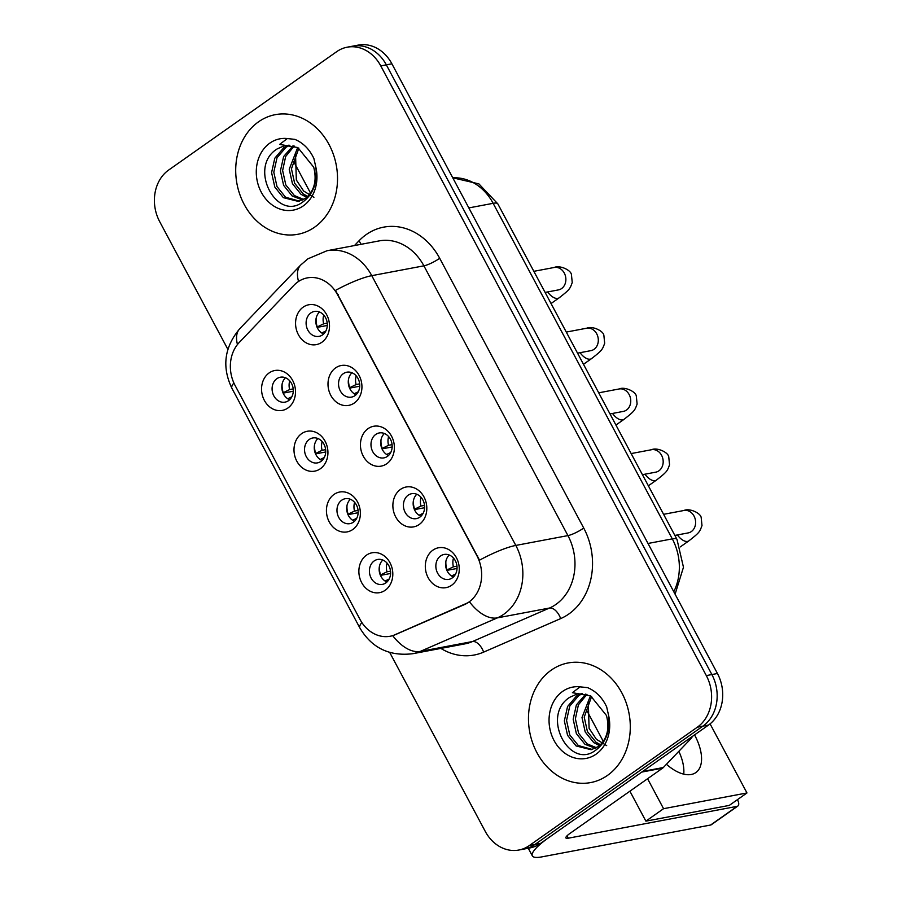 <?xml version="1.0" encoding="UTF-8"?>
<svg xmlns="http://www.w3.org/2000/svg" width="902" height="902" viewBox="0 0 902 902"><rect width="100%" height="100%" fill="white"/><g stroke="black" fill="none" stroke-linecap="round" stroke-linejoin="round"><path stroke-width="1.35" d="M320.334 468.758A20.284 16.845 79.3 0 1 296.814 461.181A20.284 16.845 79.3 0 1 301.595 433.67A20.284 16.845 79.3 0 1 325.115 441.247A20.284 16.845 79.3 0 1 320.334 468.758M309.273 439.454A12.684 10.52 -100.7 0 0 305.383 454.585A12.684 10.52 -100.7 0 0 317.481 462.884A12.684 10.52 -100.7 0 0 320.988 461.384A12.684 10.52 -100.7 0 0 324.878 446.264A12.684 10.52 -100.7 0 0 312.78 437.966A12.684 10.52 -100.7 0 0 309.273 439.454M352.772 529.508A20.284 16.845 79.3 0 1 329.253 521.931A20.284 16.845 79.3 0 1 334.033 494.42A20.284 16.845 79.3 0 1 357.553 501.997A20.284 16.845 79.3 0 1 352.772 529.508M341.711 500.204A12.684 10.52 -100.7 0 0 337.822 515.335A12.684 10.52 -100.7 0 0 349.92 523.634A12.684 10.52 -100.7 0 0 353.426 522.145A12.684 10.52 -100.7 0 0 357.316 507.014A12.684 10.52 -100.7 0 0 345.218 498.716A12.684 10.52 -100.7 0 0 341.711 500.204M385.21 590.258A20.284 16.845 79.3 0 1 361.691 582.681A20.284 16.845 79.3 0 1 366.471 555.17A20.284 16.845 79.3 0 1 389.991 562.747A20.284 16.845 79.3 0 1 385.21 590.258M374.15 560.965A12.684 10.52 -100.7 0 0 370.26 576.085A12.684 10.52 -100.7 0 0 382.358 584.383A12.684 10.52 -100.7 0 0 385.864 582.895A12.684 10.52 -100.7 0 0 389.754 567.764A12.684 10.52 -100.7 0 0 377.656 559.465A12.684 10.52 -100.7 0 0 374.15 560.965M287.896 408.008A20.284 16.845 79.3 0 1 264.376 400.432A20.284 16.845 79.3 0 1 269.157 372.909A20.284 16.845 79.3 0 1 292.676 380.486A20.284 16.845 79.3 0 1 287.896 408.008M276.835 378.705A12.684 10.52 -100.7 0 0 272.945 393.836A12.684 10.52 -100.7 0 0 285.043 402.134A12.684 10.52 -100.7 0 0 288.55 400.635A12.684 10.52 -100.7 0 0 292.44 385.515A12.684 10.52 -100.7 0 0 280.342 377.216A12.684 10.52 -100.7 0 0 276.835 378.705M354.339 402.991A20.284 16.845 79.3 0 1 330.82 395.414A20.284 16.845 79.3 0 1 335.6 367.903A20.284 16.845 79.3 0 1 359.12 375.48A20.284 16.845 79.3 0 1 354.339 402.991M343.29 373.699A12.684 10.52 -100.7 0 0 339.389 388.818A12.684 10.52 -100.7 0 0 351.498 397.117A12.684 10.52 -100.7 0 0 354.993 395.628A12.684 10.52 -100.7 0 0 358.895 380.497A12.684 10.52 -100.7 0 0 346.796 372.199A12.684 10.52 -100.7 0 0 343.29 373.699M386.778 463.741A20.284 16.845 79.3 0 1 363.258 456.164A20.284 16.845 79.3 0 1 368.039 428.653A20.284 16.845 79.3 0 1 391.558 436.23A20.284 16.845 79.3 0 1 386.778 463.741M375.728 434.448A12.684 10.52 -100.7 0 0 371.827 449.568A12.684 10.52 -100.7 0 0 383.936 457.878A12.684 10.52 -100.7 0 0 387.432 456.378A12.684 10.52 -100.7 0 0 391.333 441.258A12.684 10.52 -100.7 0 0 379.235 432.949A12.684 10.52 -100.7 0 0 375.728 434.448M419.216 524.502A20.284 16.845 79.3 0 1 395.696 516.914A20.284 16.845 79.3 0 1 400.477 489.403A20.284 16.845 79.3 0 1 423.996 496.979A20.284 16.845 79.3 0 1 419.216 524.502M408.166 495.198A12.684 10.52 -100.7 0 0 404.265 510.318A12.684 10.52 -100.7 0 0 416.374 518.627A12.684 10.52 -100.7 0 0 419.87 517.128A12.684 10.52 -100.7 0 0 423.771 502.008A12.684 10.52 -100.7 0 0 411.673 493.698A12.684 10.52 -100.7 0 0 408.166 495.198M451.654 585.251A20.284 16.845 79.3 0 1 428.134 577.675A20.284 16.845 79.3 0 1 432.915 550.152A20.284 16.845 79.3 0 1 456.435 557.729A20.284 16.845 79.3 0 1 451.654 585.251M440.604 555.948A12.684 10.52 -100.7 0 0 436.703 571.079A12.684 10.52 -100.7 0 0 448.813 579.377A12.684 10.52 -100.7 0 0 452.308 577.878A12.684 10.52 -100.7 0 0 456.209 562.758A12.684 10.52 -100.7 0 0 444.111 554.459A12.684 10.52 -100.7 0 0 440.604 555.948M321.901 342.241A20.284 16.845 79.3 0 1 298.382 334.665A20.284 16.845 79.3 0 1 303.162 307.154A20.284 16.845 79.3 0 1 326.682 314.73A20.284 16.845 79.3 0 1 321.901 342.241M310.852 312.949A12.684 10.52 -100.7 0 0 306.951 328.069A12.684 10.52 -100.7 0 0 319.06 336.367A12.684 10.52 -100.7 0 0 322.555 334.879A12.684 10.52 -100.7 0 0 326.456 319.748A12.684 10.52 -100.7 0 0 314.358 311.449A12.684 10.52 -100.7 0 0 310.852 312.949M322.07 460.505A12.684 10.52 79.3 0 1 314.516 450.538A12.684 10.52 79.3 0 1 317.921 438.507M354.509 521.255A12.684 10.52 79.3 0 1 346.954 511.287A12.684 10.52 79.3 0 1 350.359 499.257M386.947 582.004A12.684 10.52 79.3 0 1 379.392 572.037A12.684 10.52 79.3 0 1 382.798 560.018M289.632 399.755A12.684 10.52 79.3 0 1 282.078 389.788A12.684 10.52 79.3 0 1 285.483 377.758M356.087 394.738A12.684 10.52 79.3 0 1 348.533 384.782A12.684 10.52 79.3 0 1 351.938 372.752M388.525 455.487A12.684 10.52 79.3 0 1 380.971 445.532A12.684 10.52 79.3 0 1 384.376 433.501M420.963 516.237A12.684 10.52 79.3 0 1 413.409 506.281A12.684 10.52 79.3 0 1 416.814 494.251M453.402 576.998A12.684 10.52 79.3 0 1 445.847 567.031A12.684 10.52 79.3 0 1 449.252 555.001M323.649 333.988A12.684 10.52 79.3 0 1 316.095 324.021A12.684 10.52 79.3 0 1 319.5 312.002M293.939 285.291A34.231 28.413 79.3 0 1 297.852 281.92A34.231 28.413 79.3 0 1 307.311 277.884A34.231 28.413 79.3 0 1 337.54 294.706L476.887 555.7A34.231 28.413 79.3 0 1 464.44 604.599L395.302 634.67A34.231 28.413 79.3 0 1 390.228 636.237A34.231 28.413 79.3 0 1 360.011 619.415L235.106 385.492A34.231 28.413 79.3 0 1 239.267 342.444L293.939 285.291M258.513 121.838A60.862 50.523 -100.7 0 0 239.808 194.426A60.862 50.523 -100.7 0 0 297.908 234.283A60.862 50.523 -100.7 0 0 314.719 227.101A60.862 50.523 -100.7 0 0 333.424 154.513A60.862 50.523 -100.7 0 0 275.335 114.655A60.862 50.523 -100.7 0 0 258.513 121.838A60.862 50.523 -100.7 0 0 239.808 194.426A60.862 50.523 -100.7 0 0 297.908 234.283A60.862 50.523 -100.7 0 0 314.719 227.101A60.862 50.523 -100.7 0 0 333.424 154.513A60.862 50.523 -100.7 0 0 275.335 114.655A60.862 50.523 -100.7 0 0 258.513 121.838M551.28 670.13A60.862 50.523 -100.7 0 0 532.575 742.729A60.862 50.523 -100.7 0 0 590.663 782.575A60.862 50.523 -100.7 0 0 607.486 775.404A60.862 50.523 -100.7 0 0 626.191 702.805A60.862 50.523 -100.7 0 0 568.091 662.959A60.862 50.523 -100.7 0 0 551.28 670.13A60.862 50.523 -100.7 0 0 532.575 742.729A60.862 50.523 -100.7 0 0 590.663 782.575A60.862 50.523 -100.7 0 0 607.486 775.404A60.862 50.523 -100.7 0 0 626.191 702.805A60.862 50.523 -100.7 0 0 568.091 662.959A60.862 50.523 -100.7 0 0 551.28 670.13M335.488 290.399L479.526 560.165A44.378 8.749 -28.1 0 1 515.809 545.428A50.715 42.101 79.3 0 1 503.857 614.217A50.715 42.101 79.3 0 1 497.363 617.87L420.332 651.391A50.715 42.101 79.3 0 1 412.812 653.702L464.936 643.87A50.715 42.101 -100.7 0 0 472.456 641.548L549.487 608.038A50.715 42.101 -100.7 0 0 555.982 604.374A50.715 42.101 -100.7 0 0 567.933 535.596L423.895 265.831A50.715 42.101 -100.7 0 0 379.111 240.913L326.998 250.745A50.715 42.101 79.3 0 1 371.771 275.662A44.378 8.749 151.9 0 0 335.488 290.399M389.732 652.496L485.231 831.351A38.042 31.57 -100.7 0 0 518.819 850.034L529.936 847.936A38.042 31.57 -100.7 0 0 540.456 843.46L708.476 725.084L702.917 726.133A38.042 31.57 -100.7 0 0 711.881 674.549L386.327 64.843A38.042 31.57 -100.7 0 0 352.738 46.149A38.042 31.57 -100.7 0 1 386.327 64.843L711.881 674.549A38.042 31.57 -100.7 0 1 702.917 726.133L534.886 844.509L702.917 726.133L697.359 727.181A38.042 31.57 -100.7 0 0 706.322 675.598L380.768 65.891A38.042 31.57 -100.7 0 0 347.18 47.197A38.042 31.57 -100.7 0 0 336.672 51.685L168.651 170.05A38.042 31.57 -100.7 0 0 159.688 221.644L227.868 349.333M524.378 848.985A38.042 31.57 -100.7 0 0 534.886 844.509A38.042 31.57 -100.7 0 1 524.378 848.985M354.452 245.57L358.962 240.857A63.399 52.62 79.3 0 1 439.691 258.288L583.729 528.053A63.399 52.62 79.3 0 1 568.79 614.037A63.399 52.62 79.3 0 1 560.661 618.603A12.684 6.945 -113.5 0 0 549.487 608.038L497.363 617.87A44.378 24.32 66.5 0 1 469.604 602.006L392.72 635.707A44.378 24.32 66.5 0 0 420.332 651.391L472.456 641.548A12.684 6.945 -113.5 0 1 483.63 652.123A63.399 52.62 79.3 0 1 440.852 648.414M518.819 850.034A38.042 31.57 -100.7 0 0 529.327 845.557L697.359 727.181M708.476 725.084A38.042 31.57 -100.7 0 0 717.44 673.501L391.885 63.794A38.042 31.57 -100.7 0 0 358.297 45.1L347.18 47.197M316.997 327.065L323.66 323.807L327.223 323.13M316.14 318.226A19.021 15.785 -100.7 0 0 317.245 326.896M323.75 315.08A13.947 11.579 -100.7 0 0 323.66 323.807M317.132 327.381L327.291 325.464M325.847 331.023L321.755 332.985M282.991 392.821L289.643 389.563L293.206 388.897M282.123 383.993A19.021 15.785 -100.7 0 0 283.228 392.652M289.734 380.836A13.947 11.579 -100.7 0 0 289.643 389.563M283.127 393.137L293.285 391.22M291.842 396.779L287.749 398.752M349.435 387.815L356.098 384.556L359.661 383.88M348.578 378.975A19.021 15.785 -100.7 0 0 349.683 387.646M356.189 375.83A13.947 11.579 -100.7 0 0 356.098 384.556M349.57 388.131L359.729 386.214M358.286 391.772L354.193 393.746M381.873 448.565L388.536 445.306L392.099 444.63M381.016 439.725A19.021 15.785 -100.7 0 0 382.121 448.395M388.627 436.579A13.947 11.579 -100.7 0 0 388.536 445.306M382.008 448.88L392.167 446.964M390.724 452.522L386.631 454.495M414.311 509.314L420.975 506.056L424.538 505.391M413.454 500.486A19.021 15.785 -100.7 0 0 414.559 509.145M421.065 497.329A13.947 11.579 -100.7 0 0 420.975 506.056M414.446 509.63L424.605 507.713M423.162 513.272L419.069 515.245M446.749 570.064L453.413 566.806L456.976 566.14M445.892 561.236A19.021 15.785 -100.7 0 0 446.997 569.895M453.503 558.079A13.947 11.579 -100.7 0 0 453.413 566.806M446.885 570.38L457.043 568.463M455.6 574.022L451.507 575.995M315.429 453.571L322.082 450.312L325.645 449.647M314.561 444.742A19.021 15.785 -100.7 0 0 315.666 453.402M322.172 441.585A13.947 11.579 -100.7 0 0 322.082 450.312M315.565 453.886L325.723 451.97M324.28 457.528L320.187 459.501M347.868 514.32L354.52 511.073L358.083 510.397M346.999 505.492A19.021 15.785 -100.7 0 0 348.104 514.151M354.61 502.335A13.947 11.579 -100.7 0 0 354.52 511.073M348.003 514.636L358.162 512.719M356.718 518.289L352.626 520.251M380.306 575.081L386.958 571.823L390.521 571.146M379.438 566.242A19.021 15.785 -100.7 0 0 380.543 574.912M387.048 563.096A13.947 11.579 -100.7 0 0 386.958 571.823M380.441 575.397L390.6 573.48M389.157 579.039L385.064 581.001M284.175 145.808L285.506 145.504A28.661 23.79 -100.7 0 0 284.175 145.808L277.128 148.943C247.802 166.983 276.305 221.294 302.17 202.465C312.926 194.866 317.493 183.151 315.88 167.332L313.896 158.538C309.544 149.304 303.219 142.911 294.909 139.382L287.355 138.547L279.643 144.399L297.852 147.567L313.716 167.208C317.019 180.4 314.392 190.717 305.812 198.136L298.393 201.417L283.352 197.662L274.794 187.007L271.592 172.586L274.794 158.222L283.758 147.725L288.674 145.211M306.781 197.369L301.009 194.325L292.44 183.681L289.238 169.26L297.683 147.477M307.762 196.489L303.207 193.907L294.65 183.264L291.447 168.843L298.878 148.131M302.7 200.007L292.18 195.993L283.623 185.35L280.409 170.929L283.623 156.553L293.071 145.741M303.748 199.466L294.39 195.576L285.821 184.933L282.619 170.512L285.652 156.508L294.199 146.045M299.487 201.169L285.562 197.245L277.004 186.59L273.791 172.181L277.004 157.805L285.957 147.308L289.745 145.245M313.919 197.324L303.636 191.01L296.33 179.994L295.495 152.878M590.618 695.848L578.238 693.807A28.661 23.79 -100.7 0 0 576.942 694.1L569.895 697.235C540.569 715.286 569.061 769.598 594.937 750.757C605.693 743.158 610.259 731.454 608.647 715.636L606.651 706.841C602.311 697.596 595.974 691.214 587.676 687.674L580.121 686.839L572.409 692.691L590.618 695.859L606.471 715.5C609.786 728.703 607.147 739.009 598.578 746.428L591.16 749.72L576.119 745.954L567.561 735.31L564.348 720.89L567.561 706.525L576.513 696.017L581.44 693.514M599.548 745.661L593.764 742.628L585.206 731.973L582.004 717.552L590.449 695.769M600.529 744.781L595.974 742.211L587.416 731.556L584.214 717.146L591.644 696.434M595.467 748.31L584.947 744.285L576.378 733.642L573.176 719.221L576.389 704.857L585.826 694.033M596.504 747.769L587.146 743.868L578.588 733.225L575.386 718.804L578.419 704.812L586.965 694.348M592.253 749.472L578.329 745.537L569.76 734.893L566.557 720.472L569.771 706.108L578.723 695.6L582.512 693.537M576.942 694.1L578.272 693.807M606.685 745.616L596.391 739.313L589.096 728.286L588.262 701.17M641.762 772.078L549.295 837.225A50.715 10.001 151.9 0 0 532.349 855.874A50.715 10.001 151.9 0 0 541.719 856.9L710.596 825.026L737.126 806.343L568.249 838.206A12.684 2.503 -28.1 0 1 565.904 837.947A12.684 2.503 -28.1 0 1 570.143 833.29L662.609 768.143L641.762 772.078A6.337 5.265 -100.7 0 0 642.483 771.458M737.126 806.343A6.337 3.304 54.8 0 0 737.847 806.038L711.317 824.732A6.337 3.304 -125.2 0 1 710.596 825.026M737.847 806.038A6.337 3.304 54.8 0 0 737.667 800.198L737.396 799.691M683.727 774.153A40.579 21.174 54.8 0 0 678.845 751.31A40.579 21.174 54.8 0 1 683.727 774.153M692.274 736.494A6.337 5.265 79.3 0 1 691.011 738.591L663.331 767.523A6.337 5.265 79.3 0 1 662.609 768.143M666.443 764.276A40.579 21.174 54.8 0 0 695.848 772.574A40.579 21.174 54.8 0 0 694.72 735.209A40.579 21.174 54.8 0 0 694.551 734.893M647.58 778.73L663.568 808.688L746.969 792.948L710.077 723.866M629.9 791.201L645.888 821.147L729.278 805.407L746.969 792.948M293.635 161.435L310.57 193.163M586.39 709.727L603.337 741.455M663.568 808.688L645.888 821.147M476.887 555.7L477.575 555.576M464.44 604.599L465.443 604.408M395.302 634.67L396.316 634.489M337.54 294.706L338.216 294.582M583.729 528.053A12.684 2.503 -28.1 0 1 567.933 535.596L515.809 545.428L371.771 275.662L423.895 265.831A12.684 2.503 -28.1 0 0 439.691 258.288M326.998 250.745L307.909 258.818L300.682 265.041A44.378 21.287 43.7 0 0 298.539 281.458M361.86 622.538A44.378 8.749 151.9 0 0 359.83 627.882C371.68 647.918 389.337 656.532 412.812 653.702M359.83 627.882L231.904 388.277A44.378 8.749 -28.1 0 1 233.877 383M231.904 388.277C221.712 366.945 224.327 347.09 239.752 328.723A44.378 21.287 43.7 0 0 237.451 344.53M560.661 618.603L483.63 652.123M706.322 675.598L717.44 673.501M380.768 65.891L391.885 63.794M529.327 845.557L540.456 843.46M358.962 240.857A12.684 6.077 -136.3 0 1 361.071 244.318M673.771 591.723A50.715 42.101 -100.7 0 0 672.306 538.877L493.135 203.322A50.715 42.101 -100.7 0 0 452.793 177.852M468.837 207.911L493.135 203.322A25.357 4.995 -28.1 0 1 497.814 203.841L676.985 539.396A25.357 4.995 -28.1 0 0 672.306 538.877L648.008 543.466M533.849 271.322L554.211 267.477A11.41 9.471 79.3 0 1 564.607 273.712A11.41 9.471 79.3 0 1 561.596 288.561A11.41 9.471 79.3 0 1 558.439 289.903L558.8 289.824M554.211 267.477C559.747 264.872 570.887 270.07 571.428 274.546L572.24 282.54C569.895 288.82 570.109 289.305 559.116 297.852A11.41 5.953 -125.2 0 1 547.661 291.944M566.287 332.071L586.65 328.227A11.41 9.471 79.3 0 1 597.045 334.462A11.41 9.471 79.3 0 1 594.035 349.311A11.41 9.471 79.3 0 1 590.878 350.652L591.238 350.585M586.65 328.227C592.186 325.622 603.325 330.82 603.866 335.296L604.678 343.29C602.333 349.581 602.547 350.055 591.554 358.613A11.41 5.953 -125.2 0 1 580.099 352.693M598.725 392.821L619.088 388.976A11.41 9.471 79.3 0 1 629.483 395.211A11.41 9.471 79.3 0 1 626.473 410.06A11.41 9.471 79.3 0 1 623.316 411.402L623.677 411.335M619.088 388.976C624.624 386.372 635.763 391.569 636.305 396.046L637.116 404.04C634.771 410.331 634.985 410.805 623.992 419.362A11.41 5.953 -125.2 0 1 612.537 413.443M631.163 453.571L651.526 449.726A11.41 9.471 79.3 0 1 661.921 455.972A11.41 9.471 79.3 0 1 658.911 470.81A11.41 9.471 79.3 0 1 655.754 472.163L656.115 472.084M651.526 449.726C657.062 447.121 668.202 452.33 668.743 456.795L669.555 464.789C667.209 471.081 667.424 471.554 656.431 480.112A11.41 5.953 -125.2 0 1 644.975 474.193M663.601 514.32L683.964 510.487A11.41 9.471 79.3 0 1 694.36 516.722A11.41 9.471 79.3 0 1 691.349 531.56A11.41 9.471 79.3 0 1 688.192 532.913L688.553 532.834M683.964 510.487C689.5 507.871 700.64 513.08 701.181 517.545L701.993 525.55C699.648 531.83 699.862 532.315 688.869 540.862A11.41 5.953 -125.2 0 1 677.413 534.942M287.355 138.547A36.272 30.104 -100.7 0 0 269.867 143.102A36.272 30.104 -100.7 0 0 261.321 192.295A36.272 30.104 -100.7 0 0 303.365 205.836A36.272 30.104 -100.7 0 0 315.88 167.332M580.121 686.839A36.272 30.104 -100.7 0 0 562.634 691.394A36.272 30.104 -100.7 0 0 554.087 740.587A36.272 30.104 -100.7 0 0 596.132 754.14A36.272 30.104 -100.7 0 0 608.647 715.636M568.249 838.206L566.997 835.861M642.709 771.413L663.331 767.523M691.011 738.591L688.666 739.031M300.682 265.041L239.752 328.723M452.759 177.807L478.883 183.884L497.814 203.841M675.091 594.192L683.468 567.257L676.985 539.396M559.116 297.852L551.043 303.534M545.112 292.417L558.439 289.903M591.554 358.613L583.481 364.295M577.551 353.167L590.878 350.652M623.992 419.362L615.919 425.045M609.989 413.928L623.316 411.402M656.431 480.112L648.358 485.795M642.427 474.677L655.754 472.163M688.869 540.862L680.288 546.905M674.865 535.427L688.192 532.913M285.472 145.515L297.863 147.556M532.349 855.874L528.279 848.252"/></g></svg>

